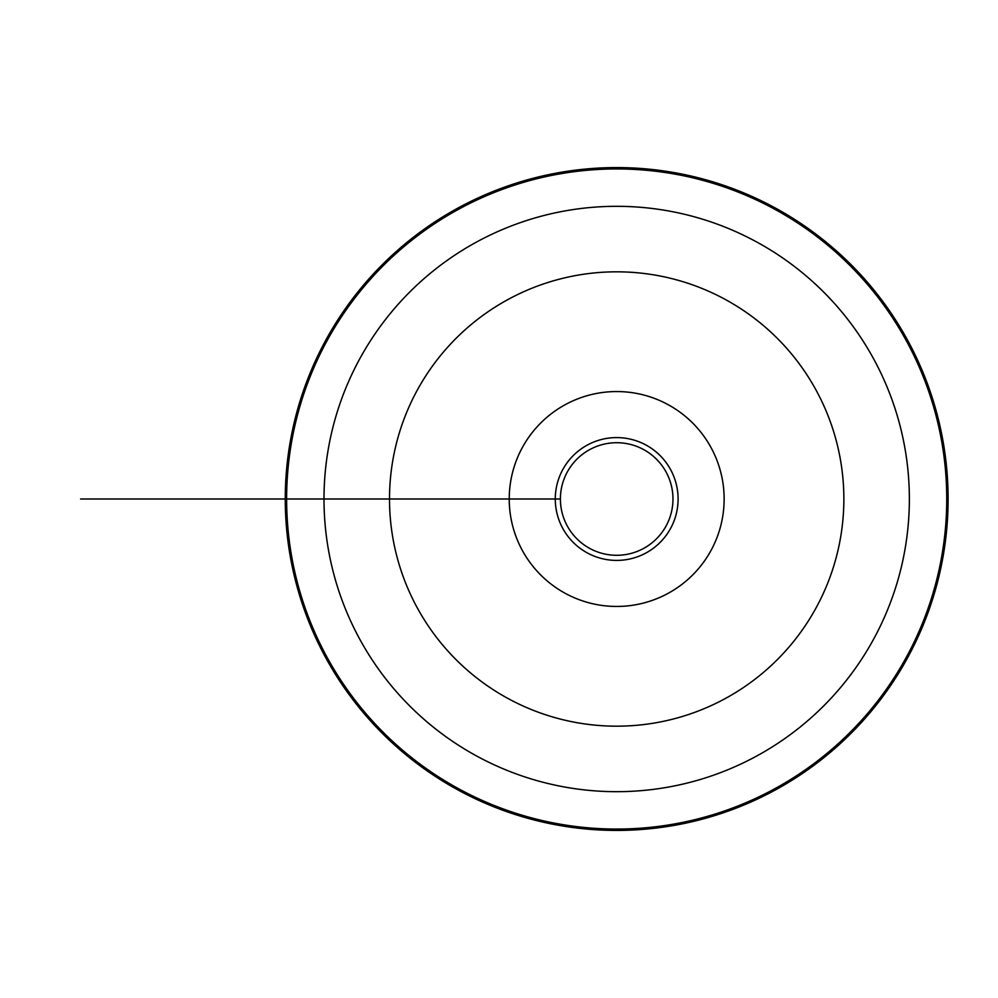 <?xml version="1.0" encoding="UTF-8"?>
<svg xmlns="http://www.w3.org/2000/svg" width="998" height="998" viewBox="0 0 998 998"><rect width="100%" height="100%" fill="white"/><g stroke="black" fill="none" stroke-linecap="round" stroke-linejoin="round"><path stroke-width="1.5" d="M560.402 499L509.23 499A107.447 107.447 0 0 0 616.689 606.447A107.447 107.447 0 0 0 724.136 499A107.447 107.447 0 0 0 616.689 391.553A107.447 107.447 0 0 0 509.23 499L560.402 499A56.287 56.287 0 0 0 616.689 555.287A56.287 56.287 0 0 0 672.976 499A56.287 56.287 0 0 0 616.689 442.713A56.287 56.287 0 0 0 560.402 499L286.626 499A330.064 330.064 0 0 0 781.721 784.84A330.064 330.064 0 0 0 781.721 213.16A330.064 330.064 0 0 0 286.626 499L285.266 499A331.411 331.411 0 0 1 782.395 211.988A331.411 331.411 0 0 1 782.395 786.012A331.411 331.411 0 0 1 285.266 499L80.601 499L285.266 499M389.507 499A227.182 227.182 0 0 0 730.274 695.743A227.182 227.182 0 0 0 730.274 302.257A227.182 227.182 0 0 0 389.507 499L324.001 499A292.676 292.676 0 0 1 763.021 245.533A292.676 292.676 0 0 1 763.021 752.467A292.676 292.676 0 0 1 324.001 499L213.634 499L324.001 499M678.091 499A61.402 61.402 0 0 0 585.988 445.819A61.402 61.402 0 0 0 585.988 552.181A61.402 61.402 0 0 0 678.091 499M293.3 499L455.001 499L293.3 499"/></g></svg>
